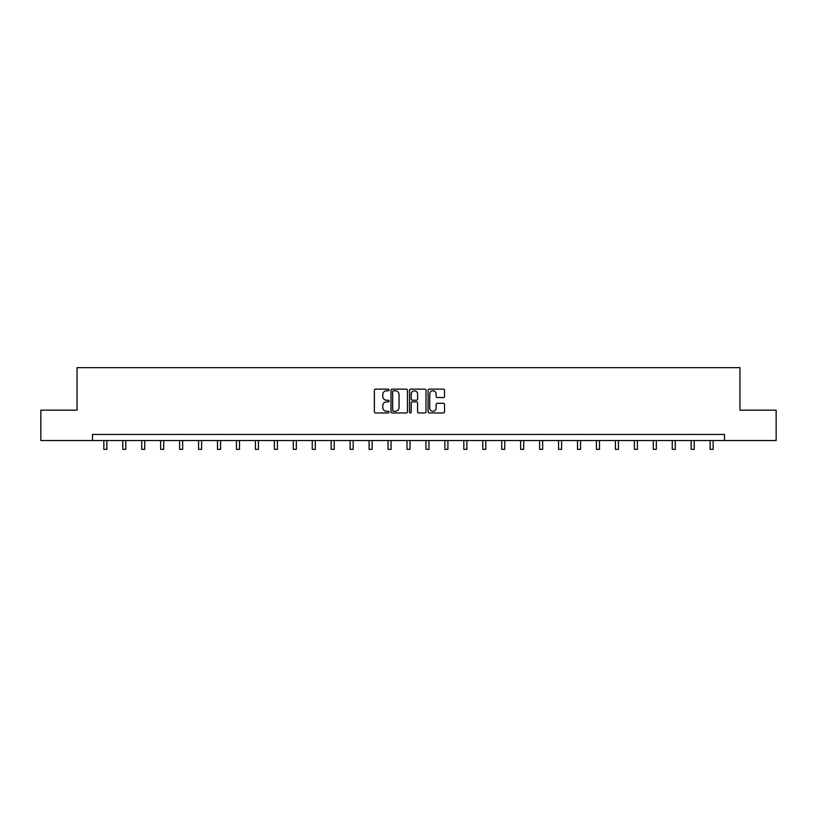 <?xml version="1.0" encoding="UTF-8"?>
<svg xmlns="http://www.w3.org/2000/svg" width="817" height="817" viewBox="0 0 817 817"><rect width="100%" height="100%" fill="white"/><g stroke="black" fill="none" stroke-linecap="round" stroke-linejoin="round"><path stroke-width="1.23" d="M389.066 389.964A0.837 0.837 0 0 0 388.228 389.127L375.565 389.127A1.195 1.195 0 0 0 374.37 390.322L374.37 411.778A1.195 1.195 0 0 0 375.565 412.973L388.228 412.973A0.837 0.837 0 0 0 389.066 412.136A0.837 0.837 0 0 0 388.228 411.298L386.594 411.298A3.819 3.819 0 0 1 382.775 407.489L382.775 405.702A3.819 3.819 0 0 1 386.594 401.882L388.228 401.882A0.837 0.837 0 0 0 389.066 401.045A0.837 0.837 0 0 0 388.228 400.218L386.594 400.218A3.819 3.819 0 0 1 382.775 396.398L382.775 394.611A3.819 3.819 0 0 1 386.594 390.792L388.228 390.792A0.837 0.837 0 0 0 389.066 389.964M443.345 397.532A1.195 1.195 0 0 0 444.53 396.337L444.53 390.322A1.195 1.195 0 0 0 443.345 389.127L429.272 389.127A1.195 1.195 0 0 0 428.077 390.322L428.077 411.778A1.195 1.195 0 0 0 429.272 412.973L443.345 412.973A1.195 1.195 0 0 0 444.53 411.778L444.53 404.507A1.195 1.195 0 0 0 443.345 403.312L437.32 403.312A1.195 1.195 0 0 0 436.125 404.507L436.125 408.112A3.186 3.186 0 0 1 432.939 411.298A3.186 3.186 0 0 1 429.752 408.112L429.752 393.988A3.186 3.186 0 0 1 432.939 390.792A3.186 3.186 0 0 1 436.125 393.988L436.125 396.337A1.195 1.195 0 0 0 437.32 397.532L443.345 397.532M92.474 440.526L40.85 440.526L40.85 410.154L77.043 410.154L77.043 367.65L739.957 367.65L739.957 410.154L776.15 410.154L776.15 440.526L724.526 440.526L724.526 434.45L92.474 434.45L92.474 440.526L724.526 440.526M407.458 390.322A1.195 1.195 0 0 0 406.263 389.127L392.201 389.127A1.195 1.195 0 0 0 391.006 390.322L391.006 411.778A1.195 1.195 0 0 0 392.201 412.973L406.263 412.973A1.195 1.195 0 0 0 407.458 411.778L407.458 390.322M410.737 389.127L424.799 389.127A1.195 1.195 0 0 1 425.994 390.322L425.994 411.778A1.195 1.195 0 0 1 424.799 412.973L418.784 412.973A1.195 1.195 0 0 1 417.589 411.778L417.589 403.077A1.195 1.195 0 0 0 416.394 401.882L412.401 401.882A1.195 1.195 0 0 0 411.217 403.077L411.217 412.136A0.837 0.837 0 0 1 410.379 412.973A0.837 0.837 0 0 1 409.542 412.136L409.542 390.322A1.195 1.195 0 0 1 410.737 389.127M393.508 390.792A0.837 0.837 0 0 0 392.671 391.629L392.671 410.471A0.837 0.837 0 0 0 393.508 411.298L395.234 411.298A3.819 3.819 0 0 0 399.053 407.489L399.053 394.611A3.819 3.819 0 0 0 395.234 390.792L393.508 390.792M417.589 394.049A3.186 3.186 0 0 0 414.403 390.853A3.186 3.186 0 0 0 411.217 394.049L411.217 399.023A1.195 1.195 0 0 0 412.401 400.218L416.394 400.218A1.195 1.195 0 0 0 417.589 399.023L417.589 394.049M103.83 440.526L103.83 449.35L106.864 449.35L106.864 440.526M122.775 440.526L122.775 449.35L125.808 449.35L125.808 440.526M141.719 440.526L141.719 449.35L144.752 449.35L144.752 440.526M160.663 440.526L160.663 449.35L163.706 449.35L163.706 440.526M179.617 440.526L179.617 449.35L182.651 449.35L182.651 440.526M198.562 440.526L198.562 449.35L201.595 449.35L201.595 440.526M217.506 440.526L217.506 449.35L220.549 449.35L220.549 440.526M236.46 440.526L236.46 449.35L239.493 449.35L239.493 440.526M255.404 440.526L255.404 449.35L258.438 449.35L258.438 440.526M274.349 440.526L274.349 449.35L277.392 449.35L277.392 440.526M293.303 440.526L293.303 449.35L296.336 449.35L296.336 440.526M312.247 440.526L312.247 449.35L315.28 449.35L315.28 440.526M331.191 440.526L331.191 449.35L334.224 449.35L334.224 440.526M350.136 440.526L350.136 449.35L353.179 449.35L353.179 440.526M369.09 440.526L369.09 449.35L372.123 449.35L372.123 440.526M388.034 440.526L388.034 449.35L391.067 449.35L391.067 440.526M406.978 440.526L406.978 449.35L410.022 449.35L410.022 440.526M425.933 440.526L425.933 449.35L428.966 449.35L428.966 440.526M444.877 440.526L444.877 449.35L447.91 449.35L447.91 440.526M463.821 440.526L463.821 449.35L466.864 449.35L466.864 440.526M482.776 440.526L482.776 449.35L485.809 449.35L485.809 440.526M501.72 440.526L501.72 449.35L504.753 449.35L504.753 440.526M520.664 440.526L520.664 449.35L523.697 449.35L523.697 440.526M539.608 440.526L539.608 449.35L542.651 449.35L542.651 440.526M558.562 440.526L558.562 449.35L561.596 449.35L561.596 440.526M577.507 440.526L577.507 449.35L580.54 449.35L580.54 440.526M596.451 440.526L596.451 449.35L599.494 449.35L599.494 440.526M615.405 440.526L615.405 449.35L618.438 449.35L618.438 440.526M634.349 440.526L634.349 449.35L637.383 449.35L637.383 440.526M653.294 440.526L653.294 449.35L656.337 449.35L656.337 440.526M672.248 440.526L672.248 449.35L675.281 449.35L675.281 440.526M691.192 440.526L691.192 449.35L694.225 449.35L694.225 440.526M710.136 440.526L710.136 449.35L713.17 449.35L713.17 440.526"/></g></svg>
